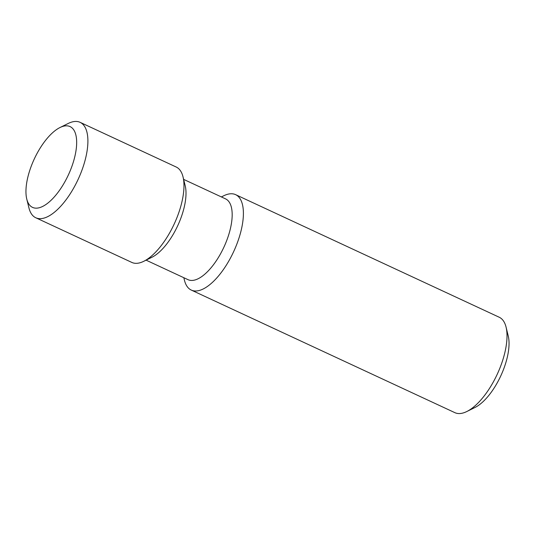 <?xml version="1.0" encoding="UTF-8"?>
<svg xmlns="http://www.w3.org/2000/svg" width="535" height="535" viewBox="0 0 535 535"><rect width="100%" height="100%" fill="white"/><g stroke="black" fill="none" stroke-linecap="round" stroke-linejoin="round"><path stroke-width="0.8" d="M221.383 196.934L223.684 195.797A52.611 22.229 114.9 0 1 235.641 194.666L499.235 317.248A52.611 22.229 114.9 0 1 506.07 327.119L508.25 336.007A44.539 18.819 114.9 0 1 500.74 375.971A44.539 18.819 114.9 0 1 475.02 407.463L466.814 411.522A52.611 22.229 114.9 0 1 454.864 412.652L191.269 290.07A52.611 22.229 114.9 0 1 184.435 280.2L183.819 277.705M506.07 327.119A52.611 22.229 114.9 0 1 497.202 374.326A52.611 22.229 114.9 0 1 466.814 411.522M235.641 194.666A52.611 22.229 114.9 0 1 233.608 251.738A52.611 22.229 114.9 0 1 191.269 290.07M183.639 179.379L225.603 198.893A44.539 18.819 114.9 0 1 223.884 247.217A44.539 18.819 114.9 0 1 188.039 279.671L146.075 260.15M59.98 127.537L68.186 123.478A52.611 22.229 114.9 0 1 80.136 122.348L176.189 167.014A52.611 22.229 114.9 0 1 183.03 176.884L185.21 185.772A44.539 18.819 114.9 0 1 177.7 225.737A44.539 18.819 114.9 0 1 151.973 257.235L143.775 261.294A52.611 22.229 114.9 0 1 131.824 262.424L35.765 217.752A52.611 22.229 114.9 0 1 28.93 207.881L26.75 198.993A44.539 18.819 114.9 0 1 27.887 176.978A44.539 18.819 114.9 0 1 59.98 127.537A44.539 18.819 114.9 0 1 68.386 174.898A44.539 18.819 114.9 0 1 26.75 198.993M183.03 176.884A52.611 22.229 114.9 0 1 174.163 224.091A52.611 22.229 114.9 0 1 143.775 261.294M80.136 122.348A52.611 22.229 114.9 0 1 78.103 179.426A52.611 22.229 114.9 0 1 35.765 217.752"/></g></svg>
